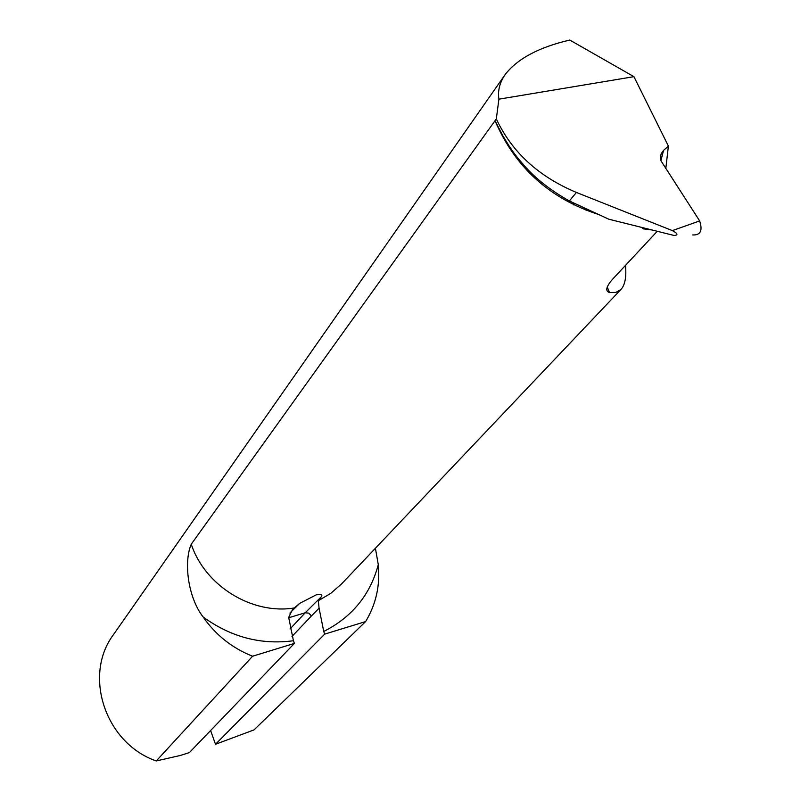 <?xml version="1.0" encoding="UTF-8"?>
<svg xmlns="http://www.w3.org/2000/svg" width="801" height="801" viewBox="0 0 801 801"><rect width="100%" height="100%" fill="white"/><g stroke="black" fill="none" stroke-linecap="round" stroke-linejoin="round"><path stroke-width="1.2" d="M496.32 118.918L495.028 120.711L502.838 135.79C513.571 153.642 515.834 155.674 524.755 166.187C536.029 178.953 550.888 190.548 569.341 200.961L608.85 219.224L674.162 235.494C678.387 235.114 677.776 233.481 672.349 230.608L576.42 192.45C538.532 176.57 511.829 152.06 496.32 118.918L498.903 99.174C497.621 90.683 499.714 82.473 505.181 74.533C517.306 58.783 538.833 47.279 569.771 40.05L633.931 76.666L668.394 146.082L665.801 168.611M215.499 744.279L324.705 634.112L365.616 621.576L254.047 729.881L215.499 744.279L210.613 730.522M294.408 643.403L189.406 752.57L180.155 755.513L156.275 760.95L252.595 656.219L294.408 643.403L293.436 640.74C260.976 645.065 230.858 637.125 203.084 616.93C215.689 635.013 232.19 648.109 252.595 656.219M365.616 621.576C376.049 604.274 380.275 585.311 378.292 564.665C370.222 594.873 352.04 617.13 323.734 631.458L324.705 634.112M652.154 230.007L643.273 228.836L642.062 227.794M599.378 214.758C549.977 198.908 515.193 167.559 495.028 120.711L191.269 544.209C204.926 585.841 252.035 614.898 294.267 607.969L292.485 609.651L288.69 617.361L293.436 640.74M323.734 631.458L319.088 608.179L318.307 600.73L321.211 596.885C322.883 594.823 321.271 594.122 316.365 594.793L299.724 603.343L294.267 607.969M625.521 265.351C626.532 277.086 625 285.136 620.915 289.491L615.879 292.425L609.481 292.495C605.075 291.184 606.057 286.818 612.425 279.399L657.261 231.289M203.084 616.93C187.674 596.945 183.649 561.511 191.269 544.209M375.409 548.264L378.292 564.665M505.181 74.533L113.612 634.442C82.763 675.223 105.181 743.328 156.275 760.95M584.82 208.32L586.152 210.323M668.394 146.082L663.558 150.388L661.236 153.632L660.435 156.986L661.035 160.901L699.663 220.926C702.807 230.668 700.475 235.334 692.665 234.943M672.349 230.608L699.663 220.926M633.931 76.666L498.903 99.174M576.42 192.45L569.341 200.961M318.307 600.73L330.783 593.341L341.596 583.899L620.915 289.491M288.7 617.761L305.211 612.775L321.211 596.885M289.882 613.045L299.724 603.343M290.052 628.945L305.211 612.775L308.886 613.155L311.389 615.999L319.088 608.179M291.995 636.445L311.389 615.999M573.015 202.863L573.866 204.956M607.238 286.978L609.481 292.495M663.558 150.388L660.915 160.58M643.523 227.864L643.273 228.836M661.236 153.632L660.475 156.575"/></g></svg>
